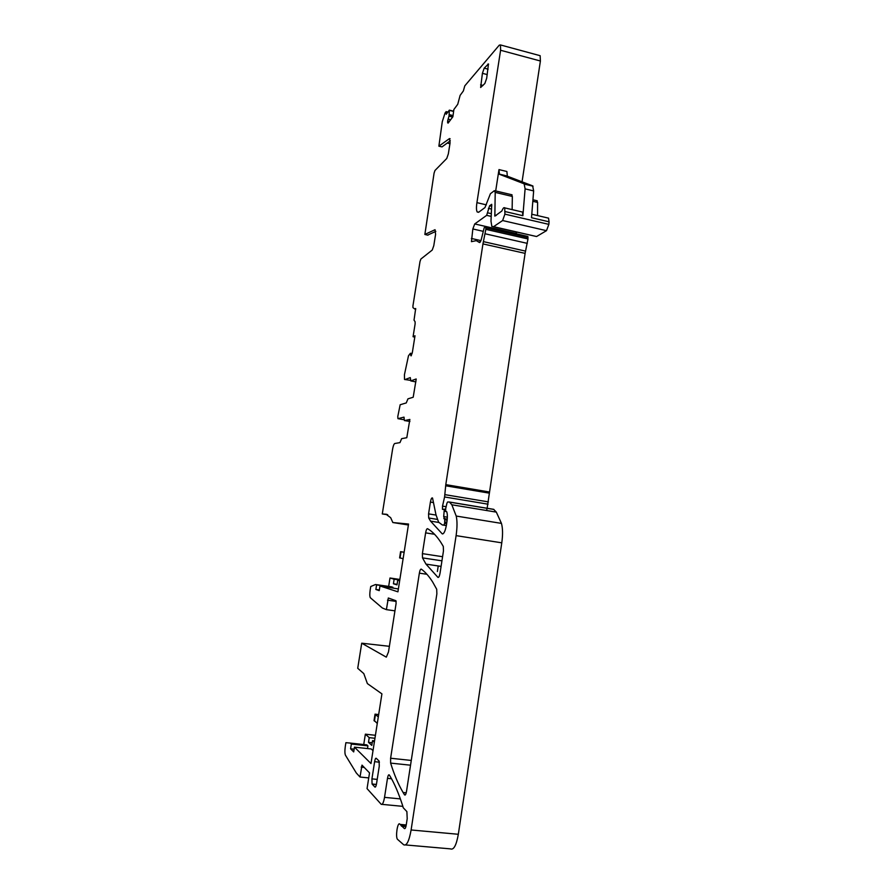<?xml version="1.0" encoding="UTF-8"?>
<svg xmlns="http://www.w3.org/2000/svg" width="894" height="894" viewBox="0 0 894 894"><rect width="100%" height="100%" fill="white"/><g stroke="black" fill="none" stroke-linecap="round" stroke-linejoin="round"><path stroke-width="1.34" d="M498.986 169.592L506.898 171.503L507.345 176.196L532.645 185.863L524.141 183.818L499.4 174.274L498.986 169.592L495.701 190.925M547.609 217.924L548.547 218.147L549.061 221.813L531.505 217.723L533.651 190.914L532.645 185.863M533.651 190.914L525.102 188.869L524.141 183.818M512.139 209.621L512.34 196.445L511.536 194.691M525.102 188.869L522.889 215.711L522.454 212.034L521.571 211.833M537.551 215.566L537.596 202.424L536.713 200.669M493.432 226.774L536.568 236.53L546.491 230.674L502.629 220.539L504.898 214.147L504.741 207.889C503.97 207.106 503.009 208.146 501.858 211.006L494.851 216.136L495.209 192.378L494.337 190.701L490.404 193.73L484.973 207.564L478.793 212.157L477.195 211.979C476.323 210.47 476.234 207.352 476.927 202.647L500.595 50.265L500.472 44.946L499.277 45.158L464.791 85.858L463.36 90.965L460.119 95.379L457.739 104.296L453.873 109.493L452.889 116.745L448.095 123.115L447.57 121.327L449.045 115.874L449.358 110.13L446.24 114.264L446.117 111.627L445.067 112.979L442.273 121.707L438.876 146.18L449.492 138.581L450.084 142.805L448.33 153.913L446.743 158.495L434.976 170.486L434.082 173.112L424.862 234.452L435.054 229.702L435.579 234.396L433.791 245.671L432.238 250.052L420.873 259.048L420.001 261.562L412.939 305.849L412.95 307.614L414.637 308.955L415.554 308.508M549.061 221.813L548.86 224.372L504.898 214.147M546.491 230.674L548.86 224.372M502.629 220.539L493.589 226.674L491.823 226.405L490.996 221.254L491.711 204.324L489.599 205.754L486.671 215.342L474.725 223.947L472.837 228.965L471.451 241.648L476.334 240.642L479.262 242.408C479.81 242.911 480.458 242.017 481.218 239.737L484.202 227.713L485.822 226.83L485.833 229.345L482.95 243.906L445.793 484.626L444.586 496.963L442.508 506.116L442.474 509.379L444.284 509.267L443.703 516.598L444.754 519.738L444.664 523.314L443.893 525.091L442.34 524.946L438.619 522.219L435.97 514.709L432.528 498.014C431.757 497.466 431.042 498.818 430.405 502.082L428.572 513.871L428.695 517.995L430.55 521.124L442.195 533.83C443.849 534.131 445.257 531.215 446.419 525.08L446.922 521.794C447.57 517.246 447.492 513.894 446.709 511.759L445.681 511.368L445.693 508.619L446.911 503.322L447.592 501.992L449.458 502.026L451.839 504.786L456.208 516.05C457.315 520.956 457.27 527.471 456.096 535.629L411.106 829.978C409.083 841.22 406.602 846.149 403.686 844.774L397.361 839.198C395.494 836.482 397.394 822.961 399.529 823.832L404.412 828.604C405.138 828.917 405.753 827.688 406.245 824.916L407.206 818.669L406.882 811.596L403.239 807.751L402.646 805.628C398.735 793.526 394.6 783.826 390.265 776.551L389.303 774.975C388.622 774.338 388.018 775.467 387.482 778.361L384.532 797.359C383.582 802.622 382.464 804.924 381.202 804.287L367.054 788.62L369.524 772.885L361.992 765.119L360.025 777.031L368.73 777.914M515.179 233.546L517.168 232.216M487.129 508.25L525.102 253.371L527.985 238.966L527.628 236.396M487.107 508.328L486.593 510.519M405.574 844.942L450.397 848.864C453.694 850.261 456.331 845.4 458.331 834.281L501.78 542.837C502.897 534.768 502.797 528.287 501.456 523.392L496.326 512.117L493.622 509.323L449.559 502.048M437.378 571.512L438.228 565.958M408.402 525.001L392.835 522.532L408.547 524.052L397.919 591.828L379.984 585.972L398.366 588.956M392.835 522.532L390.667 517.693L386.018 514.229L382.286 513.972L387.717 514.709M360.025 777.031L356.326 773.019L345.464 755.229C344.782 753.62 344.726 750.681 345.296 746.401L345.889 742.679L350.347 743.082L351.342 744.065L367.926 745.864L366.864 744.881L350.347 743.082M409.91 421.476L404.334 420.526L404.01 417.129L397.953 418.66L397.774 416.604L400.166 404.747L406.267 402.926L407.943 398.858L413.196 397.238L416.213 379.022M404.211 419.264L402.859 419.554M399.864 579.446L389.985 578.005L388.666 586.419M379.347 589.973L375.871 589.47L376.597 584.866L375.525 584.52L391.74 586.855L392.79 587.816M389.985 578.005L394.142 579.2L393.427 583.782L397.003 584.866L397.729 580.228L399.652 580.787M394.142 579.2L399.774 580.027M393.427 583.782L397.081 584.318M397.729 580.228L399.696 580.519M410.491 380.363L404.501 379.447L404.446 374.664L408.491 355.756L410.413 353.275L411.061 355.879L412.391 352.247L415.006 335.764L413.073 336.736L415.118 323.874L415.095 321.739L414.034 320.153L415.676 308.542M414.794 337.105L413.073 336.736M447.223 143.051L449.939 143.71M439.189 146.258L442.005 146.895L450.308 140.771M427.667 235.111L435.825 231.367M539.373 55.484L540.144 55.696L540.401 61.004L522.051 181.817M447.86 112.052L446.106 111.616L447.86 112.063M416.079 379L410.782 380.922L410.279 377.603L404.915 379.615M382.286 513.972L392.578 449.257C393.192 445.894 393.908 443.983 394.757 443.513L399.976 442.619L401.629 438.663L406.792 437.714L409.865 419.442L404.501 420.605M379.984 585.972L379.246 590.632L375.871 589.47M376.597 584.866L392.879 587.224M394.936 610.837L386.398 609.641L382.375 608.021L370.306 597.717C369.68 596.343 369.647 593.728 370.205 589.861L370.742 586.52L375.525 584.52M386.342 657.112L388.499 651.894L396.109 603.405L395.919 600.723L388.32 597.997L386.398 609.641M422.393 553.632L422.504 557.878L425.991 564.114L437.971 577.423C438.798 577.602 439.49 576.183 440.049 573.155L443.469 550.916L443.301 546.435L441.211 542.926C436.831 536.076 432.271 531.327 427.533 528.689C426.784 528.633 426.147 530.03 425.622 532.869L422.393 553.632L442.575 556.716M411.274 760.436L390.611 758.235L390.633 763.107C394.12 774.483 398.266 784.284 403.093 792.497L404.535 794.844C405.284 795.559 405.943 794.386 406.524 791.313L436.864 593.884L436.708 589.258L432.718 582.106C429.031 576.239 425.209 571.914 421.253 569.109C420.526 568.964 419.889 570.316 419.364 573.155L426.93 574.283M390.611 758.235L419.364 573.155M376.374 784.552L372.161 784.127L374.921 787.066C375.525 787.402 376.061 786.273 376.542 783.68L379.268 766.203L379.112 761.085L376.206 758.268C375.603 758 375.078 759.14 374.62 761.677L371.926 778.864L372.072 784.004L376.396 784.44M484.213 68.145L482.402 73.319L480.648 87.478L484.85 83.5L486.694 78.281L488.459 63.966L484.213 68.145L488.113 69.184M389.371 646.317L361.724 643.199L357.723 668.299L363.802 673.607L367.367 683.586L381.917 693.867L370.988 763.543L354.46 747.149L353.7 751.932L350.593 748.792L351.342 744.065M386.219 657.101L361.724 643.199M375.413 735.293L365.367 734.175L369.222 737.639L374.955 738.276M372.206 742.746L368.484 742.344L369.222 737.639M365.367 734.175L363.735 744.534M367.501 748.569L367.926 745.864M350.593 748.792L354.136 749.172M354.46 747.149L371.233 748.971L373.01 750.636M368.484 742.344L371.792 745.395L372.541 740.634L374.329 742.244M372.541 740.634L374.541 740.858M403.116 558.683L399.618 557.834M404.11 552.336L400.59 551.654L399.607 557.912M377.268 723.469L374.083 720.329M378.296 716.954L375.044 714.161L374.038 720.575M378.665 714.574L375.044 714.161M507.345 176.196L499.4 174.274M537.596 202.424L532.813 201.295M522.889 215.711L505.121 211.565M536.568 236.53L493.589 226.674M491.812 205.542L490.616 205.262M491.745 206.078L490.046 205.676M491.711 206.246L489.778 205.799M491.309 209.017L488.392 208.336M491.186 213.632L487.655 212.817M491.119 216.37L486.671 215.342M515.48 233.278L474.725 223.947M483.084 231.3L472.837 228.965M480.927 240.609L471.361 238.452M479.832 242.475L479.218 242.33M528.063 237.558L485.934 227.925M527.985 238.966L485.833 229.345M527.315 243.369L485.151 233.781M525.527 251.113L483.386 241.626M525.102 253.371L482.95 243.906M489.141 491.957L445.793 484.626M489.018 493.097L445.659 485.788M488.415 501.903L444.944 494.65M488.068 504.194L444.586 496.963M446.128 506.708L442.508 506.116M445.558 509.379L444.139 509.144M445.737 511.446L444.396 511.223M447.358 517.19L443.703 516.598M447.235 519.168L443.849 518.621M447.145 520.118L444.754 519.738L447.145 520.152M446.844 522.286L444.877 521.973M446.642 523.627L444.664 523.314M446.352 525.482L443.893 525.091M446.341 525.583L442.34 524.946M433.545 502.607L430.405 502.082M436.048 515.078L428.572 513.871M437.255 519.38L428.695 517.995M442.821 533.93L442.195 533.83M446.642 511.625L445.86 511.502M493.913 509.446L449.727 502.149M501.456 523.392L456.208 516.05M501.78 542.837L456.096 535.629M458.331 834.281L411.106 829.978M386.767 514.352L386.018 514.229M361.187 767.108L364.227 767.432M402.836 806.354L382.04 804.365M400.367 798.901L384.532 797.359M391.538 778.775L387.482 778.361M405.91 826.559L401.495 826.157M406.066 825.9L401.115 825.441M496.226 215.465L494.684 215.108M512.34 196.445L495.209 192.378M486.358 204.86L476.927 202.647M540.401 61.004L500.595 50.265M448.263 122.903L447.559 122.724M449.146 121.729L447.57 121.327M449.302 121.517L447.603 121.092M450.621 119.762L448.05 119.125M452.643 117.08L448.978 116.153M452.833 116.823L449.045 115.874M453.034 115.672L449.201 114.711M453.046 115.572L449.213 114.611M453.604 111.437L449.38 110.364M453.627 111.281L449.38 110.197M446.687 113.661L446.005 113.482M447.324 112.778L446.14 112.476M442.005 146.895L439.256 146.225M450.107 138.738L449.492 138.581M427.969 235.178L425.186 234.552M415.755 309.168L414.782 308.966M411.374 355.499L410.659 355.354M412.078 353.678L410.458 353.353M412.089 353.611L410.435 353.286L412.089 353.611M410.782 380.922L415.889 381.894M397.953 418.66L402.959 419.577M387.493 600.187L396.187 601.394M441.949 560.829L422.504 557.878M434.562 534.277L425.622 532.869M405.306 794.922L404.535 794.844M410.536 765.197L390.633 763.107M377.201 779.4L371.926 778.864M374.62 761.677L379.414 762.191M480.603 84.829L483.017 85.455M482.402 73.319L487.264 74.593M487.878 64.077L488.582 64.267M400.043 558.024L401.026 551.754M404.133 552.201L400.601 551.665M374.418 721.123L375.424 714.675M378.654 714.63L375.067 714.217M533.07 186.198L524.554 184.153M507.088 175.984L499.154 174.073M537.26 200.804L532.936 199.775M548.547 218.147L531.785 214.225M480.19 242.095L478.893 241.805M527.907 236.452L485.822 226.83M445.547 509.468L444.284 509.267M447.246 519.135L443.826 518.576M438.764 522.442L430.55 521.124M496.326 512.117L451.839 504.786M405.965 826.358L401.317 825.933M406.245 824.972L400.713 824.458M522.454 212.034L504.741 207.889M512.05 194.814L494.941 190.757M478.569 212.303L477.195 211.979M540.144 55.696L500.472 44.946M453.638 111.214L449.358 110.13M441.088 566.394L425.991 564.114M406.222 792.81L403.093 792.497"/></g></svg>
